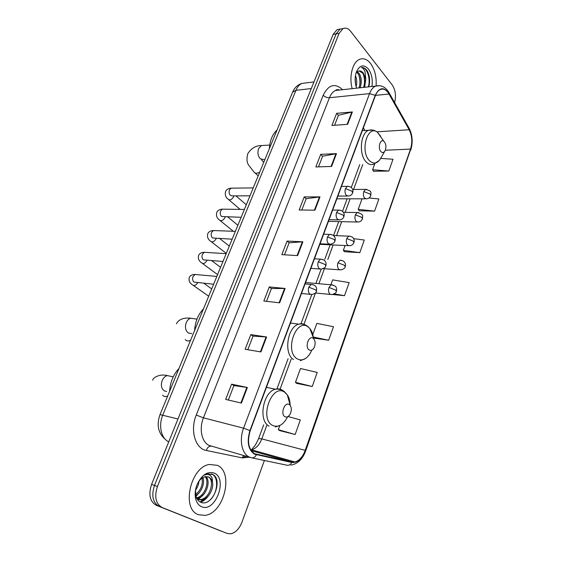 <?xml version="1.0" encoding="UTF-8"?>
<svg xmlns="http://www.w3.org/2000/svg" width="562" height="562" viewBox="0 0 562 562"><rect width="100%" height="100%" fill="white"/><g stroke="black" fill="none" stroke-linecap="round" stroke-linejoin="round"><path stroke-width="0.84" d="M339.799 29.147L337.109 29.61L333.154 34.373L151.578 484.409C148.298 494.616 149.871 501.585 156.299 505.301L221.372 531.223L159.208 506.411L227.181 533.443L230.764 533.809C235.597 532.664 239.328 528.786 241.955 522.175L264.4 460.489M394.608 102.558C396.28 95.856 395.465 89.976 392.164 84.904L350.688 31.367C348.271 28.388 345.721 27.461 343.052 28.592L339.104 33.383L157.437 486.502L154.494 485.449C151.213 495.705 152.78 502.688 159.208 506.411C152.78 502.688 151.213 495.705 154.494 485.449L336.118 33.882L154.494 485.449L151.578 484.409M342.757 28.641L340.073 29.098L336.118 33.882L340.073 29.098L342.757 28.641M198.435 514.722L205.193 515.375C224.308 512.987 233.961 472.052 217.269 465.322L209.352 464.472C190.413 466.987 181.048 509.2 198.435 514.722L205.193 515.375C224.308 512.987 233.961 472.052 217.269 465.322L209.352 464.472C190.413 466.987 181.048 509.2 198.435 514.722M376.104 85.86C376.659 76.882 374.791 69.393 370.491 63.394C367.049 59.158 363.361 57.83 359.441 59.403C352.514 62.171 348.833 76.854 352.198 88.648C348.833 76.854 352.514 62.171 359.441 59.403C363.361 57.83 367.049 59.158 370.491 63.394C374.791 69.393 376.659 76.882 376.104 85.86M254.523 453.717C248.425 449.249 246.999 441.57 250.238 430.696L375.409 95.603C376.582 92.54 378.184 90.524 380.2 89.548C383.509 88.269 386.438 89.758 388.995 94.009L409.185 129.745C412.115 135.737 412.564 142.179 410.52 149.078L305.222 450.359C302.841 456.709 299.441 460.58 295.022 461.971L291.861 462.048L254.523 453.717M254.368 454.145L291.762 462.477C297.509 462.969 302.075 458.971 305.454 450.485L410.689 149.281C412.782 142.214 412.325 135.618 409.319 129.478L389.143 93.735C384.015 86.569 379.371 87.11 375.212 95.364L249.971 430.548C246.648 441.704 248.109 449.572 254.368 454.145M334.58 125.27L338.443 115.273L352.36 111.957L336.631 113.313L331.917 125.466L347.653 124.3L352.36 111.957M338.422 115.336L336.631 113.313M318.499 166.865L322.609 156.229L336.476 153.637L320.719 154.346L315.83 166.949L331.601 166.443L336.476 153.637M322.581 156.292L320.719 154.346M301.815 210.012L306.185 198.702L319.996 196.883L304.211 196.904L299.146 209.984L314.931 210.174L319.996 196.883M306.164 198.758L304.211 196.904M231.593 384.169L233.925 385.581L247.364 387.499L231.593 384.169L225.671 399.434L241.435 403.059L247.364 387.499M247.793 349.719L253.062 336.104L266.606 336.989L250.814 334.601L245.13 349.262L260.916 351.931L266.606 336.989M253.048 336.132L250.814 334.601M266.5 301.337L271.446 288.545L285.103 288.461L269.303 286.936L263.831 301.042L279.63 302.82L285.103 288.461M271.432 288.587L269.303 286.936M284.491 254.811L289.142 242.777L302.883 241.793L287.084 241.07L281.822 254.642L297.621 255.605L302.883 241.793M289.128 242.826L287.084 241.07M157.437 486.502C154.15 496.794 155.716 503.805 162.144 507.528L227.181 533.443M359.251 210.799L374.573 211.129L378.9 198.955L369.03 197.965M373.568 171.27L388.827 171.024L393.014 159.257L380.741 158.386M313.491 338.05L328.658 340.256L333.477 326.712L316.849 323.396L312.802 334.559M296.75 383.396L312.212 386.508L317.214 372.451L300.487 368.496L295.464 382.35L296.877 383.502M279.665 430.583L295.148 434.51L300.333 419.919L288.081 416.54M344.443 251.699L359.806 252.654L364.288 240.044L353.589 238.639M332.69 294.509L344.513 295.668L349.157 282.602L332.634 279.883L330.863 284.765M233.933 385.553L228.334 400.046M344.513 295.668L334.306 293.884M328.658 340.256L313.294 337.024M312.212 386.508L295.464 382.35M279.799 425.525L278.302 429.656L279.799 430.675M295.148 434.51L278.302 429.656M345.103 245.524L343.354 250.329L344.548 251.832M359.806 252.654L343.354 250.329M362.04 198.822L358.226 209.345L359.357 210.94M374.573 211.129L358.226 209.345M374.721 163.872L372.599 169.731L373.66 171.424M388.827 171.024L372.599 169.731M198.99 480.939C198.772 484.198 197.613 487.296 195.492 490.233M197.227 484.184L196.426 486.362M202.833 477.489C205.172 482.751 201.561 492.551 195.801 495.593M201.997 478.009C203.128 484.416 200.999 489.952 195.611 494.609M205.818 476.541C211.453 481.213 205.825 497.532 197.065 498.346L196.721 498.227M205.116 476.639C209.907 481.725 204.687 496.408 196.538 497.834M195.513 490.085L195.836 495.74C196.623 498.796 198.112 500.904 200.311 502.056C212.057 508.16 223.402 480.25 213.082 474.63L207.814 473.843L204.617 475.108C206.935 474.026 208.923 474.23 210.574 475.712C211.951 477.04 212.569 479.105 212.422 481.894C211.712 479.512 210.462 477.89 208.685 477.026L205.102 476.639L201.484 478.388L198.534 481.585M212.422 481.894C214.15 488.54 208.425 499.309 201.653 499.976L198.028 499.534M207.771 476.695L208.045 476.815C215.281 479.625 210.216 498.67 200.501 499.562L197.81 499.435M201.505 506.671C215.26 513.155 228.144 478.676 214.291 473.127C207.357 471.019 201.554 474.981 196.897 485.013C195.077 489.994 194.691 494.686 195.745 499.098C196.784 502.906 198.702 505.435 201.505 506.671M211.431 473.935C218.653 476.056 218.4 492.094 210.258 499.92M205.474 498.48L200.135 501.964M201.02 496.78L197.676 499.372M196.609 495.094L195.857 495.817M208.46 495.803C206.303 498.916 203.69 501.051 200.62 502.203M204.069 493.963L198.302 499.541M198.196 499.597L197.719 499.857M199.735 492.122L196.005 496.372M289.29 404.535C284.751 401.31 280.073 414.138 284.885 416.688C286.866 417.601 288.643 416.674 290.231 413.906C291.643 410.717 291.657 407.914 290.273 405.497L289.29 404.535M179.004 368.419C173.349 374.517 170.223 382.118 169.626 391.243M313.245 338.352C308.988 334.776 304.548 346.944 309.072 349.887C310.976 350.969 312.676 350.175 314.172 347.513C315.556 344.162 315.437 341.282 313.807 338.886L313.245 338.352M203.528 308.791C198.154 314.376 195.176 321.619 194.585 330.533M384.408 141.807L383.853 141.28C380.326 138.266 377.474 148.031 380.867 151.578C382.504 153.145 383.951 152.766 385.209 150.461C386.368 147.223 386.101 144.336 384.408 141.807M277.017 130.068C272.451 134.234 269.893 140.458 269.339 148.74M355.451 75.54C356.905 79.024 357.123 82.726 356.118 86.646M355.163 78.181L355.514 84.04M357.263 71.725L359.23 73.566C361.64 77.753 361.921 82.495 360.066 87.791M356.701 72.231L358.078 73.706C360.495 77.893 360.783 82.628 358.928 87.911M368.749 86.836C370.288 80.935 369.761 75.568 367.155 70.742L366.789 70.25C365.138 68.22 363.347 67.292 361.408 67.475C362.855 67.897 364.057 69.302 365.019 71.683L365.799 78.975L363.326 73.06C361.795 71.219 360.158 70.58 358.416 71.149L356.329 72.667M365.799 78.975L364.661 87.286M359.125 70.967L362.687 73.137C365.089 77.345 365.363 82.101 363.509 87.412M371.918 86.492C372.922 79.621 371.735 73.784 368.37 68.971C363.712 64.11 359.736 65.052 356.456 71.788C354.65 77.036 354.706 82.495 356.617 88.164M361.408 67.475C366.628 66.513 370.962 78.273 368.342 86.885M363.277 74.135C364.527 77.858 364.822 81.687 364.155 85.614M358.767 74.879C359.947 78.469 360.235 82.143 359.631 85.895M355.135 79.031L355.409 83.352M306.178 82.881L301.927 83.394C299.391 84.546 297.389 86.857 295.935 90.32L162.825 414.932C158.287 425.504 161.154 438.451 168.628 441.753L168.762 441.816M177.978 418.978L160.015 414.601L292.521 92.365M156.299 505.301L162.144 507.528M333.154 34.373L339.104 33.383M313.961 81.94L301.927 83.394C297.6 84.792 294.488 87.735 292.584 92.21L295.935 90.32L311.292 88.564M249.43 457.194L242.37 457.918L206.366 450.478C195.295 448.75 189.844 430.288 196.264 415.03L323.199 95.259C324.948 96.966 327.035 97.795 329.458 97.732L203.43 417.833C198.941 428.722 201.695 442.02 208.994 445.378L250.076 457.377M323.199 95.259C328.517 84.609 334.987 82.754 342.602 89.702M339.778 90.011L335.514 90.475C332.957 91.662 330.941 94.079 329.458 97.732L369.543 93.608C371.011 89.815 373.006 87.314 375.521 86.098L379.961 85.705M256.349 454.869C255.064 457.208 253.42 458.171 251.418 457.77L248.994 456.899C241.751 453.499 239.068 439.632 243.578 428.181L249.971 430.548M246.5 456.351L242.566 457.264M290.835 465.111C297.656 463.966 302.609 459.217 305.707 450.864L305.454 450.485M410.689 149.281L305.721 450.829M409.319 129.478L408.939 127.967M251.874 457.861L286.95 465.21C288.924 465.61 290.526 464.697 291.762 462.477M389.143 93.735L388.778 92.238M375.212 95.364L369.543 93.608L243.578 428.181L203.43 417.833L196.264 415.03M255.668 451.897L256.581 451.23M242.37 457.918L243.522 455.487M206.366 450.478C207.322 447.507 208.916 446.073 211.15 446.179M410.52 149.078L385.3 150.244M409.185 129.745L376.877 131.838M388.995 94.009L375.5 95.364M364.984 130.525L363.361 127.862M256.462 454.419L255.548 454.159M291.861 462.048L251.186 450.647M250.75 449.951L251.53 449.818C255.998 448.567 259.419 444.921 261.808 438.887L266.711 425.553M305.222 450.359L261.808 438.887L258.611 438.578M279.911 389.663L291.13 359.174M303.979 324.253L315.479 292.978M318.893 283.705L324.407 268.727M327.815 259.454L333.147 244.955M336.568 235.668L341.717 221.66M345.145 212.352L350.126 198.815M353.561 189.478L362.736 164.54M302.363 241.793L297.108 255.57M284.583 288.432L279.117 302.763M266.086 336.933L260.403 351.847M246.844 387.408L240.922 402.94M319.476 196.918L314.418 210.167M335.957 153.693L331.088 166.457M351.833 112.042L347.147 124.335M166.661 391.454L164.406 390.913C161.364 388.7 160.62 385.237 162.179 380.516C163.387 377.812 165.109 376.168 167.35 375.592L171.066 376.399M167.666 395.999C165.537 396.927 163.858 396.667 162.622 395.212M290.111 405.279C290.069 401.064 289.128 397.587 287.294 394.854L284.597 392.192C272.141 382.989 258.913 418.437 272.465 425.357C277.979 427.752 282.883 425.188 287.175 417.657L287.618 416.737M283.058 390.702L282.3 390.154C280.227 388.855 277.958 388.539 275.492 389.22C263.044 391.777 257.944 420.847 269.1 426.144M191.705 333.561L188.333 333.006C185.453 330.632 184.757 327.175 186.247 322.637C187.294 320.277 188.783 318.809 190.722 318.24L194.038 318.717M190.56 340.326C188.27 341.38 186.507 341.134 185.27 339.589M313.455 338.528C313.104 334.404 311.917 331.109 309.894 328.637L308.369 327.175C296.666 317.059 284.119 350.653 296.855 358.654C302.159 361.528 306.838 359.329 310.905 352.065L311.748 350.133M305.559 325.075C303.438 323.698 301.155 323.389 298.71 324.155C287.421 326.88 283.459 353.638 293.519 359.582M264.8 159.784L260.325 158.821C257.902 156.004 257.333 152.597 258.625 148.607L261.456 145.537L263.445 145.417M259.686 172.211C256.967 173.644 255.007 173.525 253.813 171.839L248.502 164.905C246.753 162.278 246.521 158.519 247.807 153.644C251.298 148.256 255.851 145.551 261.456 145.537L269.704 145.059M263.107 161.666L263.817 162.165M380.72 136.292L377.552 132.372C367.787 123.879 359.736 150.876 369.297 160.535C373.863 164.729 377.854 163.661 381.275 157.339L384.717 151.311M372.852 130.075L368.63 130.279C360.425 133.068 358.675 154.501 366.059 161.835C368.496 164.42 371.068 165.2 373.779 164.167L379.434 160.332M308.805 287.182C307.934 290.14 308.299 292.451 309.901 294.116L312.015 294.523C314.917 293.638 316.399 292.57 316.462 291.306L315.64 289.866L308.805 287.182L311.165 284.449C316.125 285.208 315.732 286.585 316.652 288.418L316.483 291.242M196.784 274.621L195.14 274.474L193.096 276.385C192.197 278.773 192.52 280.684 194.073 282.117L213.63 284.217M197.747 282.637C195.836 285.461 194.059 286.177 192.415 284.793C189.485 282.96 188.481 280.403 189.394 277.115C190.623 275.24 192.534 274.361 195.14 274.474L216.834 276.434M312.992 284.639L305.068 283.901M318.254 261.759C317.397 264.66 317.748 266.971 319.307 268.678L321.464 269.128C324.302 268.207 325.742 267.147 325.791 265.945L325.012 264.414L318.254 261.759L320.466 259.159C324.597 259.609 324.857 260.894 325.56 261.941C326.192 262.946 326.276 264.252 325.812 265.868M205.938 252.401L204.392 252.303L202.468 254.122C201.582 256.476 201.898 258.38 203.423 259.841L222.974 261.492M207.083 260.339L207.034 260.445C205.123 263.423 203.303 264.203 201.582 262.805C198.716 260.873 197.761 258.281 198.723 255.036C199.924 253.174 201.814 252.268 204.392 252.303L226.184 253.687M322.188 259.293L314.453 258.787M327.498 236.862C326.663 239.714 327.007 242.018 328.524 243.768L330.716 244.259C333.533 243.269 334.938 242.215 334.924 241.105L334.193 239.496L327.498 236.862L329.585 234.389C333.709 234.79 333.954 236.033 334.685 237.094C335.317 238.042 335.409 239.349 334.952 241.021M214.93 230.596L213.476 230.539L211.67 232.275C210.799 234.579 211.108 236.483 212.598 237.972L232.141 239.194M216.23 238.457L216.068 238.85C214.129 241.822 212.31 242.615 210.595 241.217C207.814 239.264 206.907 236.644 207.884 233.349C209.064 231.502 210.933 230.568 213.476 230.539L235.366 231.354M331.201 234.473L323.649 234.171M336.561 212.478C335.739 215.274 336.069 217.571 337.551 219.37L339.764 219.904C341.738 219.594 343.108 218.548 343.874 216.77L343.185 215.084L336.561 212.478L338.528 210.125C342.694 210.469 342.946 211.79 343.628 212.759C344.26 213.665 344.351 214.972 343.902 216.686M223.767 209.176L222.412 209.162L220.704 210.813C219.847 213.082 220.149 214.979 221.611 216.503L241.14 217.311M225.193 216.967L224.933 217.635C222.981 220.613 221.154 221.407 219.44 220.016C216.742 218.056 215.892 215.401 216.883 212.057C218.042 210.216 219.89 209.247 222.412 209.162L244.379 209.436M340.038 210.167L332.655 210.055M345.433 188.586C344.632 191.34 344.949 193.63 346.403 195.464L348.63 196.047C350.555 195.709 351.889 194.67 352.641 192.928L351.988 191.171L345.433 188.586L347.288 186.345C351.447 186.633 351.693 187.947 352.374 188.888C353.013 189.759 353.119 191.08 352.669 192.836M232.45 188.151L231.186 188.165L229.577 189.738C228.734 191.972 229.029 193.862 230.455 195.414L232.542 195.878L249.978 195.829M233.968 195.871L233.644 196.798C231.677 199.777 229.837 200.571 228.137 199.187C225.524 197.227 224.716 194.543 225.72 191.143C226.865 189.303 228.692 188.312 231.186 188.165L253.23 187.912M348.693 186.352L341.485 186.415M328.981 287.463C328.152 290.336 328.489 292.577 329.992 294.193L331.966 294.6C334.833 293.743 336.294 292.69 336.35 291.439L335.619 290.069L328.981 287.463L331.236 284.801C334.601 285.524 336.245 286.48 336.181 287.674C336.736 288.629 336.807 289.859 336.378 291.369M332.894 284.962L305.58 282.531M337.952 262.756C337.137 265.58 337.467 267.821 338.935 269.479L340.944 269.922C343.796 268.994 345.216 267.948 345.216 266.781L344.52 265.341L337.952 262.756L340.08 260.22C344.155 260.719 344.365 261.997 345.019 262.988C345.595 263.915 345.665 265.152 345.244 266.711M341.64 260.339L340.08 260.22M346.74 238.548C345.946 241.323 346.262 243.557 347.695 245.257L349.733 245.749C351.749 245.468 353.14 244.428 353.898 242.629L353.245 241.112L346.74 238.548L348.749 236.131C352.817 236.567 353.027 237.845 353.681 238.808C354.271 239.7 354.355 240.95 353.934 242.545M350.217 236.209L333.435 235.555M355.36 214.825C354.573 217.55 354.882 219.784 356.28 221.519L358.338 222.053C360.305 221.751 361.661 220.718 362.413 218.948L361.795 217.361L355.36 214.825L357.249 212.52C364.408 214.515 362.335 215.689 362.448 218.864M358.626 212.555L343.368 212.324M363.804 191.572C363.038 194.248 363.333 196.475 364.703 198.253L366.775 198.822C368.693 198.505 370.021 197.48 370.758 195.738L370.175 194.08L363.804 191.572L365.595 189.373C372.739 191.298 370.667 192.401 370.794 195.646M366.881 189.38L352.648 189.485M165.558 439.575C158.196 433.295 156.348 424.97 160.015 414.601M337.109 29.61L343.052 28.592M339.687 90.018C337.629 89.4 336.238 89.555 335.514 90.475L375.521 86.098C381.198 84.714 385.729 86.962 389.129 92.849L409.284 128.579C412.55 135.259 413.035 142.439 410.738 150.124M254.656 451.616L255.443 450.907M295.022 461.971L251.53 449.818L253.799 446.931C254.712 446.376 256.321 443.58 258.625 438.536L263.697 424.802M276.897 389.044L288.116 358.654M301 323.74L311.762 294.593M315.879 283.445L321.134 269.219M324.808 259.265L330.14 244.814M333.554 235.555L338.717 221.59M342.497 211.34L347.119 198.815M351.285 187.532L359.736 164.638M200.501 499.562L201.653 499.976M195.836 495.74L195.745 499.098M173.215 376.863L167.35 375.592C159.222 373.463 152.576 378.142 152.724 380.2M266.43 387.344L275.492 389.22C278.773 388.806 281.695 389.571 284.253 391.51L287.294 394.854L290.273 405.497M275.345 426.937L280.115 425.357M196.96 319.132L190.722 318.24C186.184 317.72 179.461 318.015 176.412 323.761M290.449 323.052L298.71 324.155C302.3 323.593 305.461 324.478 308.187 326.817L309.894 328.637L313.807 338.886M300.354 360.678L305.672 358.437M383.853 141.28L377.552 132.372C374.896 130.152 371.918 129.457 368.63 130.279L362.3 130.7M254.979 172.906L258.19 175.857M261.527 159.882L263.761 162.299M203.746 283.234L211.705 288.91M301.499 293.469L310.224 294.34M193.426 285.496L208.699 296.209M211.719 260.677L220.578 267.322M310.877 268.355L319.785 269.008M202.524 263.494L217.578 274.607M219.784 238.618L229.296 246.121M320.066 243.76L329.135 244.189M211.46 241.885L226.303 253.399M227.877 217.023L237.867 225.278M329.065 219.672L338.296 219.875M220.241 220.662L233.3 231.277M235.963 195.871L246.289 204.793M337.881 196.068L347.26 196.047M228.875 199.819L240.122 209.38M315.401 292.971L330.344 294.439M323.276 268.643L339.413 269.816M319.855 244.322L348.3 245.678M328.44 221.344L356.996 222.018M336.856 198.808L365.525 198.822"/></g></svg>
